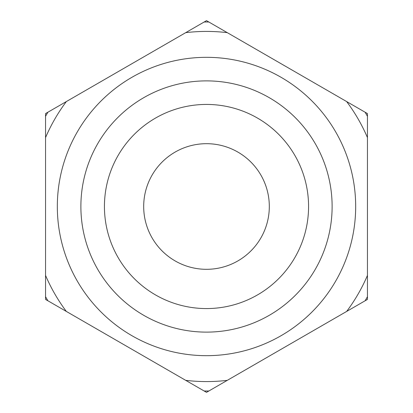 <?xml version="1.0" encoding="UTF-8"?>
<svg xmlns="http://www.w3.org/2000/svg" width="413" height="413" viewBox="0 0 413 413"><rect width="100%" height="100%" fill="white"/><g stroke="black" fill="none" stroke-linecap="round" stroke-linejoin="round"><path stroke-width="0.62" d="M206.5 355.676A149.176 149.176 0 0 1 57.324 206.5A149.176 149.176 0 0 1 206.5 57.324A149.176 149.176 0 0 1 355.676 206.5A149.176 149.176 0 0 1 206.5 355.676M206.5 332.119A125.619 125.619 0 0 1 80.881 206.5A125.619 125.619 0 0 1 206.5 80.881A125.619 125.619 0 0 1 332.119 206.5A125.619 125.619 0 0 1 206.5 332.119M206.5 104.432A102.068 102.068 0 0 1 308.568 206.5A102.068 102.068 0 0 1 206.5 308.568A102.068 102.068 0 0 1 104.432 206.5A102.068 102.068 0 0 1 206.5 104.432M206.5 143.688A62.812 62.812 0 0 1 269.312 206.5A62.812 62.812 0 0 1 206.5 269.312A62.812 62.812 0 0 1 143.688 206.5A62.812 62.812 0 0 1 206.5 143.688M204.146 22.013A184.503 184.503 0 0 1 208.854 22.013L206.5 20.65L185.705 32.658A175.081 175.081 0 0 1 227.295 32.658L208.854 22.013M227.295 380.342A175.081 175.081 0 0 1 185.705 380.342L206.5 392.35L367.451 299.425L367.451 113.575L227.295 32.658M208.854 390.987A184.503 184.503 0 0 1 204.146 390.987M185.705 32.658L45.549 113.575L45.549 299.425L185.705 380.342M367.451 296.704A184.503 184.503 0 0 1 365.092 300.788M365.092 112.212A184.503 184.503 0 0 1 367.451 116.296M47.908 300.788A184.503 184.503 0 0 1 45.549 296.704M367.451 275.414A175.081 175.081 0 0 1 346.657 311.433M346.657 101.567A175.081 175.081 0 0 1 367.451 137.586M66.343 311.433A175.081 175.081 0 0 1 45.549 275.414M45.549 137.586A175.081 175.081 0 0 1 66.343 101.567M45.549 116.296A184.503 184.503 0 0 1 47.908 112.212"/></g></svg>
